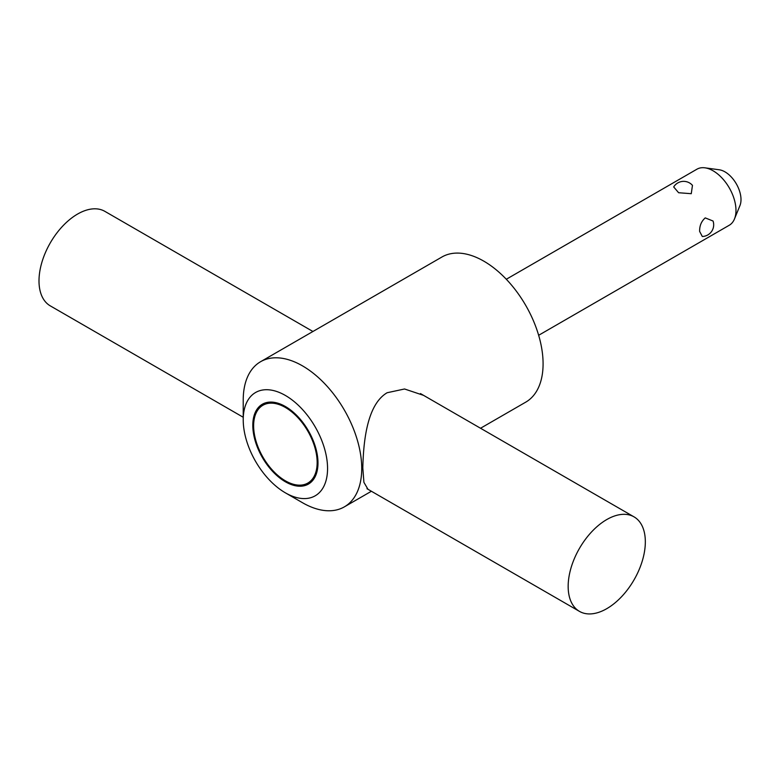 <?xml version="1.0" encoding="UTF-8"?>
<svg xmlns="http://www.w3.org/2000/svg" width="780" height="780" viewBox="0 0 780 780"><rect width="100%" height="100%" fill="white"/><g stroke="black" fill="none" stroke-linecap="round" stroke-linejoin="round"><path stroke-width="1.17" d="M285.392 492.843L302.484 502.71A83.801 48.379 -120 0 0 344.38 506.854A83.801 48.379 -120 0 0 361.735 468.497A83.801 48.379 -120 0 0 325.153 384.16A83.801 48.379 -120 0 0 260.578 361.715A83.801 48.379 -120 0 0 243.224 400.072L243.224 419.806A59.631 34.427 -120 0 0 285.392 492.843A59.631 34.427 -120 0 0 327.561 468.497A59.631 34.427 -120 0 0 285.392 395.46A59.631 34.427 -120 0 0 243.224 419.806M538.658 335.283L729.28 225.235A32.35 18.681 -120 0 0 734.467 218.975A32.35 18.681 -120 0 0 735.979 210.424A32.35 18.681 -120 0 0 704.935 167.827A32.35 18.681 -120 0 0 696.93 169.201L506.308 279.25M699.631 231.406C699.494 225.81 701.366 221.305 705.237 217.893L713.057 221.023A11.69 11.69 0 0 1 702.302 236.486L699.631 231.406M692.465 185.357L691.265 193.694L678.61 192.728L673.696 186.937A11.69 11.69 0 0 1 692.465 185.357M734.467 218.975L739.947 205.589A22.649 13.075 -120 0 0 741 199.602A22.649 13.075 -120 0 0 719.277 169.786L704.935 167.827M480.538 428.249L525.73 402.158A83.801 48.379 -120 0 0 543.085 363.792A83.801 48.379 -120 0 0 506.503 279.464A83.801 48.379 -120 0 0 441.928 257.01L260.578 361.715M367.965 489.274L363.909 482.332L362.807 467.873C363.431 443.566 366.405 404.937 387.114 392.74L404.547 388.986L423.598 395.372M312.536 480.656A46.088 26.608 60 0 1 311.795 480.782M285.392 406.517A46.088 26.608 60 0 1 315.5 447.135A46.088 26.608 60 0 1 308.441 484.068A46.088 26.608 60 0 1 285.392 481.786A46.088 26.608 60 0 1 255.284 441.168A46.088 26.608 60 0 1 262.353 404.235A46.088 26.608 60 0 1 285.392 406.517M266.867 402.977A46.088 26.608 60 0 1 267.345 402.392M285.392 480.831A44.918 25.935 -120 0 0 307.856 483.054A44.918 25.935 -120 0 0 314.74 447.057A44.918 25.935 -120 0 0 285.392 407.472A44.918 25.935 -120 0 0 262.928 405.249A44.918 25.935 -120 0 0 256.045 441.246A44.918 25.935 -120 0 0 285.392 480.831M243.224 417.261L50.3 305.877A54.571 31.502 -60 0 1 39 280.898A54.571 31.502 -60 0 1 62.819 225.976A54.571 31.502 -60 0 1 104.871 211.361L312.936 331.49M568.162 586.404A54.571 31.502 120 0 0 579.472 611.383A54.571 31.502 120 0 0 621.514 596.768A54.571 31.502 120 0 0 645.333 541.846A54.571 31.502 120 0 0 634.033 516.867A54.571 31.502 120 0 0 591.981 531.492A54.571 31.502 120 0 0 568.162 586.404M371.397 491.254L344.38 506.854M313.014 480.08L307.856 483.054M268.096 402.265L262.928 405.249M366.98 488.709L579.472 611.383M420.478 393.578L634.033 516.867"/></g></svg>
